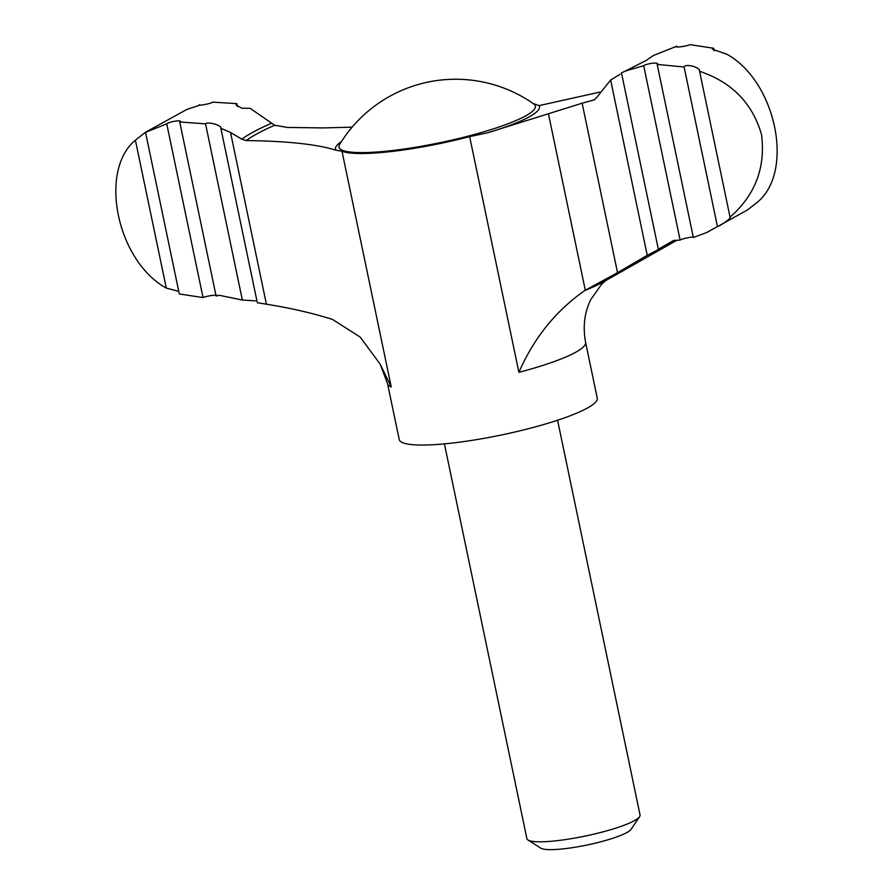 <?xml version="1.0" encoding="UTF-8"?>
<svg xmlns="http://www.w3.org/2000/svg" width="893" height="893" viewBox="0 0 893 893"><rect width="100%" height="100%" fill="white"/><g stroke="black" fill="none" stroke-linecap="round" stroke-linejoin="round"><path stroke-width="1.34" d="M582.136 103.197L487.455 132.845L469.651 136.618A101.155 16.454 -11.8 0 1 397.843 150.727A101.155 16.454 -11.8 0 1 341.997 151.241L335.88 150.214C317.328 144.309 287.401 141.094 246.122 140.558L241.791 139.174L230.528 132.454L266.404 304.212C290.437 308.029 312.461 313.097 332.486 319.404L360.169 337.074L380.139 364.098L391.246 386.959A101.155 16.454 168.2 0 1 387.562 383.711L399.227 439.523A101.155 16.454 168.2 0 0 458.745 442.269A101.155 16.454 168.2 0 0 597.25 398.144L585.596 342.343A101.155 16.454 168.2 0 1 518.9 372.336C533.914 337.978 555.904 310.686 584.859 290.493L617.532 272.678L582.136 103.197L594.358 99.837M266.404 304.212L257.307 302.716L220.861 128.279L230.528 132.454M180.23 121.359L179.727 121.973L216.095 296.029C219.89 294.11 206.395 295.884 203.035 297.57L166.745 123.848C169.927 121.37 183.433 119.606 179.727 121.973L205.546 123.848L242.36 300.026L255.476 300.874M242.36 300.026L219.276 295.282L216.095 296.029M657.505 63.816L657.192 64.43C660.262 61.762 646.365 63.526 643.697 65.691L625.357 71.038L621.483 72.88L658.286 249.035C659.358 249.091 655.674 251.179 647.235 255.309L610.633 80.057L620.077 74.286M659.347 248.712L673.534 240.485L680.12 240.083C682.877 238.23 696.674 236.02 693.348 237.493L706.274 232.705L717.447 226.599C719.423 226.442 732.014 217.847 730.05 217.144L730.15 217.278M557.578 420.235L640.047 815.008A57.799 9.399 168.2 0 1 639.589 816.682L631.072 829.329A46.715 7.602 168.2 0 1 567.468 848.35A46.715 7.602 168.2 0 1 540.857 848.183L527.986 840A57.799 9.399 168.2 0 1 526.892 838.639L444.424 443.877M639.589 816.682A57.799 9.399 168.2 0 1 560.904 840.213A57.799 9.399 168.2 0 1 527.986 840M246.122 140.558A201.851 32.84 168.2 0 1 274.676 125.266L287.535 127.453L323.534 127.911L352.121 127.163M647.235 255.309L617.532 272.678M610.633 80.057L596.457 97.783L593.856 100.005A201.851 32.84 168.2 0 0 594.838 99.581M532.663 103.354L539.048 105.62L599.795 92.113M199.251 105.073L199.619 104.715C196.304 106.2 210.101 103.979 212.847 102.137L236.868 103.633L236.02 104.939L241.802 108.187L250.219 108.377L274.676 125.266M676.358 46.749L676.872 46.179C673.088 48.099 686.583 46.336 689.932 44.65L713.674 48.267L712.48 49.294L726.668 54.127C775.771 80.962 794.815 171.065 757.577 202.064L747.508 209.933L707.345 232.202M713.674 48.267L714.21 50.856M625.357 71.038L645.851 60.624L653.397 55.511L676.872 46.179L677.05 47.005M135.39 140.156L166.299 288.093C116.916 260.957 98.308 170.842 135.39 140.156L145.459 132.287L186.704 109.515L199.719 105.195M699.554 70.837L699.587 71.317C700.57 67.176 685.311 63.28 684.105 66.986L657.192 64.43L693.348 237.493M643.697 65.691L680.12 240.083M699.587 71.317L730.05 217.144C755.221 195.065 765.714 167.56 761.528 134.62C752.475 103.197 731.825 82.089 699.587 71.317M684.105 66.986L717.447 226.599M166.745 123.848L145.537 132.354L179.303 293.953L203.035 297.57M178.756 291.364L166.299 288.093M145.459 132.287L146.765 131.472L145.537 132.354M205.546 123.848C207.477 121.269 222.413 125.411 220.861 128.279L220.928 127.811M606.001 280.402L601.703 284.086L590.786 299.568C584.435 312.517 582.705 326.771 585.596 342.343M236.868 103.633L237.46 106.468M341.997 151.241L391.246 386.959M469.651 136.618L518.9 372.336M335.88 150.214A104.202 16.956 168.2 0 1 341.45 141.552M548.447 113.846L585.306 290.258M539.048 105.62A104.202 16.956 168.2 0 1 487.455 132.845M398.021 149.845A100.306 16.32 168.2 0 1 339.619 144.476A135.836 135.836 0 0 1 533.746 103.923A100.306 16.32 168.2 0 1 498.417 127.197A100.306 16.32 168.2 0 1 398.021 149.845M676.671 240.362L604.874 281.072A148.696 24.189 168.2 0 1 584.859 290.493M241.791 139.174A205.903 33.499 168.2 0 1 271.226 123.39M380.139 364.098L387.562 383.711"/></g></svg>
